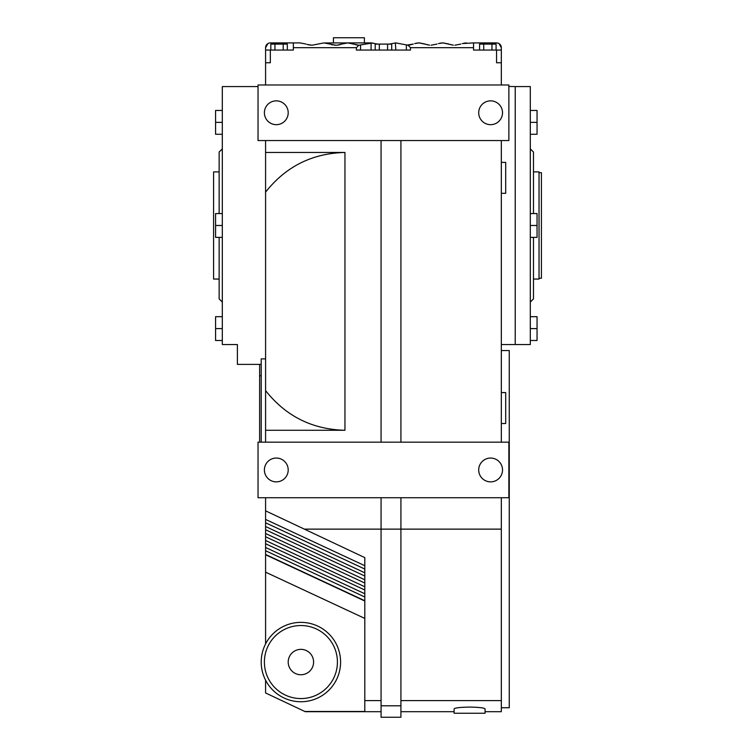 <?xml version="1.0" encoding="UTF-8"?>
<svg xmlns="http://www.w3.org/2000/svg" width="755" height="755" viewBox="0 0 755 755"><rect width="100%" height="100%" fill="white"/><g stroke="black" fill="none" stroke-linecap="round" stroke-linejoin="round"><path stroke-width="1.13" d="M219.139 237.381L219.139 298.905L222.319 302.075M222.319 148.877L219.139 152.057L219.139 213.571M333.446 42.912L333.446 37.75L364.401 37.75L364.401 42.912M354.907 44.507A15.874 15.874 0 0 0 358.88 45.206L372.734 42.95M389.325 44.101L395.828 42.912L408.03 45.206L410.493 47.669L410.493 50.056L356.417 50.056L356.417 47.669L358.88 45.206L347.734 42.912L341.779 44.064A15.874 15.874 0 0 1 347.734 42.912L371.545 42.912M334.286 45.149A15.874 15.874 0 0 0 335.824 45.224L323.923 42.912L317.968 44.064L323.923 42.912L329.869 44.064A15.874 15.874 0 0 0 325.112 42.95L347.734 42.912A15.874 15.874 0 0 1 353.689 44.064L352.689 43.705M331.266 44.554A15.874 15.874 0 0 0 332.747 44.922M312.013 45.224L317.968 44.064L312.013 45.224L307.115 44.451M307.464 44.564L310.456 45.149M429.567 45.158L419.176 42.912L414.665 43.563M416.222 43.186L418.789 42.912M453.377 45.158L442.987 42.912L438.485 43.563M440.042 43.186L442.6 42.912M334.305 45.149L335.824 45.224A15.874 15.874 0 0 0 340.382 44.554M426.518 44.554L428 44.922M450.339 44.554L451.82 44.922M371.082 50.056L371.082 42.912L377.5 44.064M300.905 701.744A39.685 39.685 0 0 0 340.59 662.05A39.685 39.685 0 0 0 300.905 622.365A39.685 39.685 0 0 0 261.211 662.05A39.685 39.685 0 0 0 300.905 701.744A39.685 39.685 0 0 1 261.211 662.05A39.685 39.685 0 0 1 300.905 622.365M300.905 674.753A12.703 12.703 0 0 0 313.599 662.05A12.703 12.703 0 0 0 300.905 649.357A12.703 12.703 0 0 0 288.202 662.05A12.703 12.703 0 0 0 300.905 674.753M259.626 442.175L259.626 364.344L261.211 364.344M258.04 86.57L222.319 86.57L222.319 344.544L237.4 344.544L237.4 364.391L259.626 364.391M501.329 392.572L505.699 392.572L505.699 423.527L501.329 423.527M485.059 713.248L485.059 708.879C484.153 707.85 479 707.256 469.582 707.086C460.163 707.256 455.001 707.85 454.095 708.879L454.095 713.248L485.059 713.248M501.329 162.372L505.699 162.372L505.699 193.327L501.329 193.327M219.139 279.057L213.589 279.057L213.589 171.895L219.139 171.895M539.032 278.265L541.41 278.265L541.41 172.687L539.032 172.687M533.474 279.057L539.032 279.057L539.032 171.895L533.474 171.895M515.221 86.57L530.303 86.57L530.303 344.544L515.221 344.544L515.221 86.57L508.87 86.457M533.474 237.381L533.474 298.905L530.303 302.075M533.474 213.571L533.474 152.057L530.303 148.877M530.303 237.381L537.05 237.381L537.05 213.571L530.303 213.571M530.303 225.481L537.05 225.481M530.303 134.267L537.05 134.267L537.05 110.457L530.303 110.457M530.303 122.367L537.05 122.367M530.303 316.685L537.05 316.685L537.05 340.496L530.303 340.496M530.303 328.595L537.05 328.595M498.951 43.545L501.329 47.669L501.329 62.75L496.563 62.75L496.563 50.056L501.329 50.056M501.329 84.975L501.329 62.75M501.329 442.175L501.329 140.543M265.581 442.175L265.581 140.543M265.581 84.975L265.581 47.669L267.959 43.545M381.067 711.691L305.265 711.691L265.581 692.958L265.581 680.151M265.581 643.958L265.581 572.158L364.797 618.42M364.797 590.004L265.581 543.742L265.581 572.158M265.581 543.742L265.581 519.431L364.797 565.703M305.265 711.465L364.797 711.465L364.797 557.624L265.581 510.842L265.581 519.431M265.581 510.842L265.581 497.743M501.329 497.743L501.329 700.593L400.914 700.593M501.329 700.593L501.329 711.691L485.059 711.691M265.581 192.138C285.834 166.506 312.296 153.274 344.959 152.453L344.959 430.274L265.581 430.274M265.581 152.453L344.959 152.453M344.959 430.274C312.296 429.444 285.834 416.222 265.581 390.58M478.708 112.759A11.91 11.91 0 0 0 490.608 124.669A11.91 11.91 0 0 0 502.519 112.759A11.91 11.91 0 0 0 490.608 100.859A11.91 11.91 0 0 0 478.708 112.759M264.392 112.759A11.91 11.91 0 0 0 276.292 124.669A11.91 11.91 0 0 0 288.202 112.759A11.91 11.91 0 0 0 276.292 100.859A11.91 11.91 0 0 0 264.392 112.759M502.519 469.959A11.91 11.91 0 0 1 490.608 481.869A11.91 11.91 0 0 1 478.708 469.959A11.91 11.91 0 0 1 490.608 458.049A11.91 11.91 0 0 1 502.519 469.959M288.202 469.959A11.91 11.91 0 0 1 276.292 481.869A11.91 11.91 0 0 1 264.392 469.959A11.91 11.91 0 0 1 276.292 458.049A11.91 11.91 0 0 1 288.202 469.959M364.797 601.018L265.581 554.746M265.581 358.87L261.211 358.87L261.211 442.175M501.329 707.737L509.266 707.737L509.266 350.537L501.329 350.537M501.329 344.544L515.221 344.544M501.329 529.132L381.067 529.132L381.067 717.25L400.914 717.25L400.914 497.743M304.793 529.132L381.067 529.132L381.067 497.743M400.914 705.802L381.067 705.802M364.797 700.593L381.067 700.593M258.04 497.743L258.04 442.175L508.87 442.175L508.87 497.743L258.04 497.743M508.87 140.543L508.87 84.975L258.04 84.975L258.04 140.543L508.87 140.543M501.329 47.669A4.766 4.766 0 0 0 496.563 42.912L473.545 42.912L473.545 50.056L496.563 50.056M265.581 47.669A4.766 4.766 0 0 1 270.337 42.912L293.355 42.912L293.355 50.056L265.581 50.056M270.337 50.056L270.337 62.75L265.581 62.75M400.914 140.543L400.914 442.175M381.067 140.543L381.067 442.175M479.585 50.056L479.585 44.101L496.082 44.101L496.082 50.056M491.958 44.101L491.958 50.056M483.71 44.101L483.71 50.056M270.818 50.056L270.818 44.101L287.325 44.101L287.325 50.056M283.2 44.101L283.2 50.056M274.943 44.101L274.943 50.056M375.207 50.056L375.207 44.101L391.703 44.101L391.703 50.056M387.579 44.101L387.579 50.056M379.331 44.101L379.331 50.056M406.369 50.056L406.369 45.206L413.221 44.064L409.389 45.083M358.88 45.206L360.541 45.206L360.541 50.056M395.356 42.912L395.828 50.056M359.644 45.224A15.874 15.874 0 0 0 360.201 45.215M341.1 44.328A15.874 15.874 0 0 0 341.779 44.064L337.372 45.149M454.897 45.224L460.843 44.064L454.897 45.224M473.545 42.912L462.296 43.563M463.853 43.186L466.411 42.912M431.077 45.224L437.032 44.064L431.077 45.224M448.942 44.064L443.251 42.912M425.131 44.064L419.431 42.912M306.058 44.064L300.103 42.912L306.058 44.064M293.355 42.912L300.103 42.912M222.319 316.685L215.571 316.685L215.571 340.496L222.319 340.496M222.319 328.595L215.571 328.595M222.319 213.571L215.571 213.571L215.571 237.381L222.319 237.381M222.319 225.481L215.571 225.481M222.319 110.457L215.571 110.457L215.571 134.267L222.319 134.267M222.319 122.367L215.571 122.367M300.905 698.564A36.514 36.514 0 0 0 337.419 662.05A36.514 36.514 0 0 0 300.905 625.536A36.514 36.514 0 0 0 264.392 662.05A36.514 36.514 0 0 0 300.905 698.564M261.211 375.773L259.626 375.773M364.797 569.053L265.581 522.781M364.797 576.037L265.581 529.765M364.797 583.02L265.581 536.758M364.797 596.988L265.581 550.725M473.545 47.669L410.493 47.669M356.417 47.669L293.355 47.669M487.834 42.912L487.834 44.101M279.076 42.912L279.076 44.101M400.914 711.691L454.095 711.691M265.581 526.528L364.797 572.79M265.581 533.511L364.797 579.774M265.581 540.495L364.797 586.758M265.581 547.479L364.797 593.751M364.797 600.735L265.581 554.463"/></g></svg>
